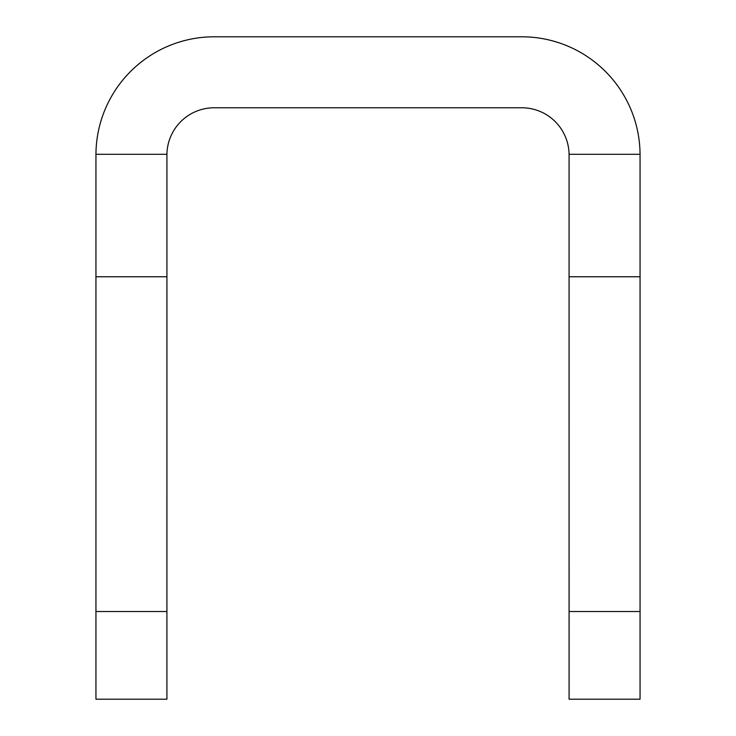 <?xml version="1.0" encoding="UTF-8"?>
<svg xmlns="http://www.w3.org/2000/svg" width="736" height="736" viewBox="0 0 736 736"><rect width="100%" height="100%" fill="white"/><g stroke="black" fill="none" stroke-linecap="round" stroke-linejoin="round"><path stroke-width="1.1" d="M640.053 699.2L569.084 699.2L569.075 154.302A47.316 47.316 0 0 0 521.769 107.769L214.231 107.769A47.316 47.316 0 0 0 166.925 154.302L95.947 154.302A118.284 118.284 0 0 1 214.231 36.8L521.769 36.8A118.284 118.284 0 0 1 640.053 154.302L640.053 699.2L569.084 699.2M166.925 154.302L166.916 699.2L95.947 699.2L95.947 154.302M166.916 699.2L95.947 699.2M166.916 611.533L95.947 611.533M166.916 276.764L95.947 276.764M640.053 611.533L569.084 611.533M640.053 276.764L569.084 276.764M640.053 154.302L569.075 154.302"/></g></svg>
